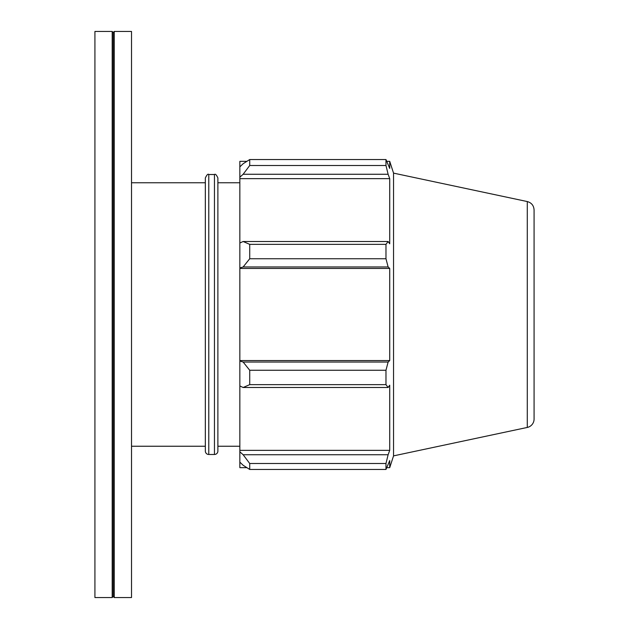 <?xml version="1.0" encoding="UTF-8"?>
<svg xmlns="http://www.w3.org/2000/svg" width="629" height="629" viewBox="0 0 629 629"><rect width="100%" height="100%" fill="white"/><g stroke="black" fill="none" stroke-linecap="round" stroke-linejoin="round"><path stroke-width="0.94" d="M208.773 174.516L208.773 454.484A3.428 3.428 0 0 1 205.337 451.048L205.337 177.952C206.878 174.752 208.018 173.604 208.773 174.516L214.458 174.516L214.458 454.484A3.428 3.428 0 0 0 217.886 451.048L217.886 177.952C216.431 174.791 215.291 173.643 214.458 174.516M246.851 467.654L239.846 467.654L239.846 462.134L243.14 465.279L249.721 469.454L249.721 463.502L243.14 454.736L239.846 451.811L239.846 462.134M239.846 451.811L239.846 385.978L243.14 387.503L249.721 384.641L249.721 370.261L243.14 362.037L239.846 361.054L239.846 385.978M239.846 361.054L239.846 267.946L243.14 266.963L249.721 258.739L249.721 244.359L243.14 241.497L239.846 243.022L239.846 267.946M239.846 243.022L239.846 177.189L243.14 174.264L249.721 165.498L249.721 159.546L243.14 163.721L239.846 166.866L239.846 177.189M239.846 166.866L239.846 161.346L246.851 161.346M527.283 201.555C531.521 202.75 533.785 205.549 534.076 209.944L534.076 419.056A8.578 8.578 0 0 1 527.283 427.445L527.283 201.555L393.55 173.124L389.721 161.346L389.721 168.43L385.978 159.546L385.978 165.498L249.721 165.498M249.721 159.546L385.978 159.546L249.721 159.546M243.14 174.264L388.117 174.264L389.721 178.652L389.721 243.777L388.117 241.497L243.14 241.497M249.721 244.359L385.978 244.359L388.117 241.497M239.846 360.559L389.721 360.559L388.117 362.037L243.14 362.037M249.721 370.261L385.978 370.261L388.117 362.037M239.846 450.348L389.721 450.348L388.117 454.736L243.14 454.736M249.721 463.502L385.978 463.502L388.117 454.736M243.14 266.963L388.117 266.963L385.978 258.739L249.721 258.739M239.846 268.441L389.721 268.441L389.721 360.559M388.117 266.963L389.721 268.441M393.55 173.124L393.55 455.876L389.721 467.654L389.721 460.57L385.978 469.454L249.721 469.454M385.978 370.261L385.978 384.641L249.721 384.641M243.14 387.503L388.117 387.503L385.978 384.641M388.117 387.503L389.721 385.223L389.721 450.348M385.978 463.502L385.978 469.454M388.117 174.264L385.978 165.498M385.978 244.359L385.978 258.739M239.846 178.652L389.721 178.652M94.924 314.5L94.924 597.55L112.19 597.55L112.19 31.45L94.924 31.45L94.924 314.5M112.19 31.45L113.22 32.48L113.22 596.52L112.19 597.55M114.25 314.5L114.25 597.55L131.516 597.55L131.516 31.45L114.25 31.45L114.25 314.5M208.773 454.484L214.458 454.484M527.283 427.445L393.55 455.876M386.906 161.346L389.721 161.346M386.906 467.654L389.721 467.654M113.22 596.52L114.25 597.55M113.22 32.48L114.25 31.45M131.516 446.244L205.337 446.244M131.516 182.756L205.337 182.756M217.886 446.244L239.846 446.244M217.886 182.756L239.846 182.756"/></g></svg>
